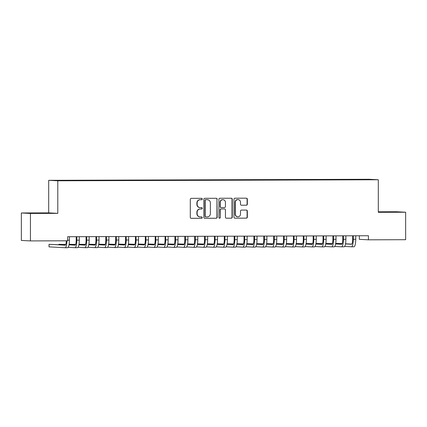<?xml version="1.0" encoding="UTF-8"?>
<svg xmlns="http://www.w3.org/2000/svg" width="427" height="427" viewBox="0 0 427 427"><rect width="100%" height="100%" fill="white"/><g stroke="black" fill="none" stroke-linecap="round" stroke-linejoin="round"><path stroke-width="0.64" d="M202.249 199.019A0.699 0.678 93 0 0 201.571 198.32L191.275 198.358A0.998 0.971 93 0 0 190.303 199.356L190.303 217.332A0.998 0.971 93 0 0 191.275 218.33L201.571 218.298A0.699 0.678 93 0 0 202.249 217.594A0.699 0.678 93 0 0 201.571 216.9L200.242 216.9A3.197 3.101 93 0 1 197.135 213.719L197.135 212.219A3.197 3.101 93 0 1 200.242 209.011L201.571 209.006A0.699 0.678 93 0 0 202.249 208.307A0.699 0.678 93 0 0 201.571 207.613L200.242 207.613A3.197 3.101 93 0 1 197.135 204.432L197.135 202.932A3.197 3.101 93 0 1 200.242 199.724L201.571 199.719A0.699 0.678 93 0 0 202.249 199.019M200.071 207.613L199.825 207.597A3.197 3.101 93 0 1 196.89 204.416L196.89 202.916A3.197 3.101 93 0 1 199.991 199.713L201.325 199.708A0.699 0.678 93 0 0 201.459 198.325M191.115 218.314L201.325 218.282A0.699 0.678 93 0 0 201.459 216.9M200.071 216.9L199.825 216.884A3.197 3.101 93 0 1 196.89 213.703L196.89 212.208A3.197 3.101 93 0 1 199.991 209L201.325 208.995A0.699 0.678 93 0 0 201.459 207.613M385.458 211.925L395.317 212.027L385.458 211.925M37.704 213.062L47.557 213.164L37.704 213.062M246.374 205.216A0.998 0.971 93 0 0 247.34 204.218L247.34 199.174A0.998 0.971 93 0 0 246.374 198.176L234.935 198.213A0.998 0.971 93 0 0 233.964 199.217L233.964 217.194A0.998 0.971 93 0 0 234.935 218.186L246.374 218.149A0.998 0.971 93 0 0 247.34 217.151L247.34 211.055A0.998 0.971 93 0 0 246.374 210.063L241.479 210.079A0.998 0.971 93 0 0 240.508 211.077L240.508 214.098A2.674 2.594 93 0 1 237.775 216.777A2.674 2.594 93 0 1 235.325 214.119L235.325 202.281A2.674 2.594 93 0 1 238.058 199.606A2.674 2.594 93 0 1 240.508 202.265L240.508 204.239A0.998 0.971 93 0 0 241.479 205.232L246.128 205.206A0.998 0.971 93 0 0 247.094 204.202L247.094 199.158A0.998 0.971 93 0 0 246.288 198.176M368.426 235.747L67.669 236.723L67.669 240.796L30.445 240.913L30.445 213.447L57.794 213.356L57.794 180.797L378.301 179.756L378.301 212.31L405.65 212.224L405.65 239.696L368.426 239.814L368.426 235.747M217.199 199.27A0.998 0.971 93 0 0 216.233 198.277L204.795 198.309A0.998 0.971 93 0 0 203.823 199.313L203.823 217.29A0.998 0.971 93 0 0 204.795 218.288L216.233 218.25A0.998 0.971 93 0 0 217.199 217.247L216.953 199.26A0.998 0.971 93 0 0 216.147 198.277M219.862 198.261L231.301 198.224A0.998 0.971 93 0 1 232.272 199.222L232.272 217.199A0.998 0.971 93 0 1 231.301 218.197L226.406 218.213A0.998 0.971 93 0 1 225.44 217.22L225.44 209.929A0.998 0.971 93 0 0 224.469 208.936L221.223 208.942A0.998 0.971 93 0 0 220.252 209.945L220.252 217.535A0.699 0.678 93 0 1 219.537 218.234A0.699 0.678 93 0 1 218.896 217.54L218.896 199.265A0.998 0.971 93 0 1 219.862 198.261M57.794 180.797L48.699 180.322L369.206 179.276L378.301 179.756M70.524 180.658L70.524 180.349L54.613 180.45L70.135 180.658L361.514 179.708M70.524 180.349L75.398 180.594M80.399 180.626L80.399 180.317L75.349 180.381M80.399 180.317L85.272 180.562M90.273 180.594L90.273 180.285L85.224 180.349M90.273 180.285L95.146 180.53M100.148 180.562L100.148 180.253L95.098 180.317M100.148 180.253L105.021 180.498M110.022 180.53L110.022 180.221L104.973 180.285M110.022 180.221L114.895 180.466M119.896 180.498L119.896 180.189L114.842 180.253M119.896 180.189L124.769 180.434M129.771 180.466L129.771 180.157L124.716 180.221M129.771 180.157L134.644 180.402M139.645 180.434L139.645 180.125L134.59 180.189M139.645 180.125L144.518 180.37M149.519 180.402L149.519 180.093L144.465 180.157M149.519 180.093L154.387 180.338M159.388 180.37L159.388 180.061L154.339 180.125M159.388 180.061L164.262 180.301M169.263 180.338L169.263 180.029L164.214 180.093M169.263 180.029L174.136 180.269M179.137 180.306L179.137 179.997L174.088 180.061M179.137 179.997L184.01 180.237M189.012 180.269L189.012 179.964L183.962 180.029M189.012 179.964L193.885 180.205M198.886 180.237L198.886 179.932L193.837 179.997M198.886 179.932L203.759 180.173M208.76 180.205L208.76 179.9L203.706 179.964M208.76 179.9L213.633 180.141M218.635 180.173L218.635 179.868L213.58 179.932M218.635 179.868L223.508 180.109M228.509 180.141L228.509 179.836L223.454 179.9M228.509 179.836L233.382 180.077M238.383 180.109L238.383 179.804L233.329 179.868M238.383 179.804L243.251 180.045M248.252 180.077L248.252 179.772L243.203 179.836M248.252 179.772L253.126 180.013M258.127 180.045L258.127 179.735L253.078 179.804M258.127 179.735L263 179.98M268.001 180.013L268.001 179.703L262.952 179.772M268.001 179.703L272.874 179.948M277.876 179.98L277.876 179.671L272.826 179.74M277.876 179.671L282.749 179.916M287.75 179.948L287.75 179.639L282.701 179.708M287.75 179.639L292.623 179.884M297.624 179.916L297.624 179.607L292.57 179.676M297.624 179.607L302.497 179.852M307.499 179.884L307.499 179.575L302.444 179.644M307.499 179.575L312.372 179.82M317.373 179.852L317.373 179.543L312.318 179.612M317.373 179.543L322.246 179.788M327.247 179.82L327.247 179.511L322.193 179.58M327.247 179.511L332.121 179.756M337.122 179.788L337.122 179.479L332.067 179.543M337.122 179.479L341.99 179.724M346.991 179.756L346.991 179.447L341.942 179.511M346.991 179.447L351.864 179.692M356.865 179.724L356.865 179.415L351.816 179.479M356.865 179.415L372.387 179.623L361.525 179.66M359.331 235.773L359.331 239.339L368.426 239.814M405.65 212.224L396.555 211.744L378.301 211.803M57.794 213.356L48.699 212.876L21.35 212.966L30.445 213.447M21.35 212.966L21.35 240.438L30.445 240.913M48.699 212.876L48.699 180.322M204.634 218.272L215.987 218.234A0.998 0.971 93 0 0 216.953 217.236L216.953 199.26M205.862 199.708A0.699 0.678 93 0 0 205.184 200.407L205.184 216.185A0.699 0.678 93 0 0 205.862 216.884L207.266 216.879A3.197 3.101 93 0 0 210.367 213.676L210.367 202.889A3.197 3.101 93 0 0 207.266 199.703L205.617 199.692A0.699 0.678 93 0 0 204.939 200.396L205.184 200.407M205.787 216.879L205.617 216.873A0.699 0.678 93 0 1 204.939 216.174L204.939 200.396M207.431 199.708L207.186 199.692A3.197 3.101 93 0 0 207.02 199.692L207.266 199.703M205.617 199.692L207.02 199.692M226.246 218.202L231.055 218.186A0.998 0.971 93 0 0 232.026 217.183L232.026 199.206A0.998 0.971 93 0 0 231.215 198.224M224.33 208.926A0.998 0.971 93 0 0 224.223 208.92L220.978 208.931A0.998 0.971 93 0 0 220.006 209.935L220.252 217.535M219.414 218.218A0.699 0.678 93 0 0 220.006 217.524M225.44 202.366A2.674 2.594 93 0 0 222.985 199.703A2.674 2.594 93 0 0 220.252 202.382L220.252 206.551A0.998 0.971 93 0 0 221.223 207.549L224.469 207.538A0.998 0.971 93 0 0 225.44 206.535L225.44 202.366M222.985 199.703L222.739 199.692A2.674 2.594 93 0 0 220.006 202.366L220.252 202.382M220.978 207.533A0.998 0.971 93 0 1 220.006 206.54L220.006 202.366M241.319 205.222L246.128 205.206M238.058 199.606L237.812 199.59A2.674 2.594 93 0 0 235.08 202.27L235.325 202.281M237.775 216.777L237.529 216.761A2.674 2.594 93 0 1 235.08 214.103L235.08 202.27M234.775 218.176L246.128 218.138A0.998 0.971 93 0 0 247.094 217.135L247.094 211.045A0.998 0.971 93 0 0 246.288 210.063M65.15 247.724L67.567 247.713A7.633 1.841 -90.2 0 0 67.594 247.713A7.633 1.841 -90.2 0 0 69.414 240.182L69.414 236.718M66.318 240.801A5.087 1.228 89.8 0 1 65.117 245.178A5.087 1.228 89.8 0 1 65.101 245.178L49.014 244.335L49.014 246.875L65.101 247.724A7.633 1.841 -90.2 0 0 65.128 247.724A7.633 1.841 -90.2 0 0 66.938 240.796M65.384 245.055L49.014 244.335M76.203 236.697L76.203 240.123A5.087 1.228 89.8 0 1 74.992 245.146A5.087 1.228 89.8 0 1 74.976 245.146L69.025 244.836M75.024 247.692L77.442 247.681A7.633 1.841 -90.2 0 0 77.468 247.681A7.633 1.841 -90.2 0 0 79.289 240.15L79.289 236.686M68.171 247.334L74.976 247.692A7.633 1.841 -90.2 0 0 74.997 247.692A7.633 1.841 -90.2 0 0 76.817 240.155L76.817 236.697M75.259 245.023L69.051 244.698M65.721 244.522L58.883 244.303L58.883 244.714M65.657 244.66L58.883 244.303M86.078 236.665L86.078 240.091A5.087 1.228 89.8 0 1 84.866 245.114A5.087 1.228 89.8 0 1 84.85 245.114L78.899 244.804M84.898 247.66L87.316 247.649A7.633 1.841 -90.2 0 0 87.343 247.649A7.633 1.841 -90.2 0 0 89.163 240.118L89.163 236.654M78.04 247.302L84.85 247.66A7.633 1.841 -90.2 0 0 84.872 247.66A7.633 1.841 -90.2 0 0 86.692 240.123L86.692 236.665M85.133 244.991L78.926 244.666M75.595 244.49L69.126 244.271M75.531 244.623L69.121 244.287M95.952 236.633L95.952 240.059A5.087 1.228 89.8 0 1 94.741 245.082A5.087 1.228 89.8 0 1 94.725 245.082L88.773 244.772M94.773 247.628L97.191 247.617A7.633 1.841 -90.2 0 0 97.217 247.617A7.633 1.841 -90.2 0 0 99.032 240.086L99.032 236.622M87.914 247.27L94.725 247.628A7.633 1.841 -90.2 0 0 94.746 247.628A7.633 1.841 -90.2 0 0 96.566 240.091L96.566 236.633M95.007 244.959L88.8 244.634M85.464 244.457L79 244.239L85.405 244.591M105.827 236.601L105.827 240.027A5.087 1.228 89.8 0 1 104.615 245.05A5.087 1.228 89.8 0 1 104.594 245.05L98.648 244.74M104.647 247.596L107.065 247.585A7.633 1.841 -90.2 0 0 107.092 247.585A7.633 1.841 -90.2 0 0 108.906 240.054L108.906 236.59M97.788 247.238L104.594 247.596A7.633 1.841 -90.2 0 0 104.62 247.596A7.633 1.841 -90.2 0 0 106.44 240.059L106.44 236.601M104.882 244.927L98.674 244.602M95.338 244.425L88.869 244.207L95.28 244.559M115.701 236.569L115.701 239.995A5.087 1.228 89.8 0 1 114.484 245.018A5.087 1.228 89.8 0 1 114.468 245.018L108.522 244.708M114.521 247.564L116.939 247.553A7.633 1.841 -90.2 0 0 116.966 247.553A7.633 1.841 -90.2 0 0 118.781 240.022L118.781 236.558M107.663 247.206L114.468 247.564A7.633 1.841 -90.2 0 0 114.495 247.564A7.633 1.841 -90.2 0 0 116.315 240.027L116.315 236.569M114.756 244.895L108.549 244.57M105.213 244.393L98.744 244.175M105.154 244.527L98.744 244.191M125.575 236.537L125.575 239.963A5.087 1.228 89.8 0 1 124.358 244.986A5.087 1.228 89.8 0 1 124.342 244.986L118.396 244.676M124.396 247.532L126.814 247.521A7.633 1.841 -90.2 0 0 126.835 247.521A7.633 1.841 -90.2 0 0 128.655 239.99L128.655 236.526M117.537 247.174L124.342 247.532A7.633 1.841 -90.2 0 0 124.369 247.532A7.633 1.841 -90.2 0 0 126.189 239.995L126.189 236.537M124.625 244.863L118.423 244.538M115.087 244.361L108.618 244.137M115.028 244.495L108.618 244.159M135.444 236.505L135.444 239.931A5.087 1.228 89.8 0 1 134.233 244.954A5.087 1.228 89.8 0 1 134.217 244.954L128.271 244.644M134.265 247.5L136.688 247.489A7.633 1.841 -90.2 0 0 136.709 247.489A7.633 1.841 -90.2 0 0 138.529 239.958L138.529 236.494M127.411 247.142L134.217 247.5A7.633 1.841 -90.2 0 0 134.243 247.5A7.633 1.841 -90.2 0 0 136.064 239.963L136.064 236.505M134.5 244.831L128.297 244.506M124.962 244.329L118.492 244.105M124.903 244.463L118.492 244.127M145.319 236.473L145.319 239.899A5.087 1.228 89.8 0 1 144.107 244.922A5.087 1.228 89.8 0 1 144.091 244.922L138.145 244.607M144.139 247.468L146.562 247.457A7.633 1.841 -90.2 0 0 146.584 247.457A7.633 1.841 -90.2 0 0 148.404 239.926L148.404 236.462M137.286 247.11L144.091 247.468A7.633 1.841 -90.2 0 0 144.118 247.468A7.633 1.841 -90.2 0 0 145.933 239.931L145.933 236.473M144.374 244.799L138.167 244.474M134.836 244.297L128.367 244.073L134.772 244.431M155.193 236.441L155.193 239.867A5.087 1.228 89.8 0 1 153.982 244.89A5.087 1.228 89.8 0 1 153.966 244.89L148.02 244.575M154.014 247.436L156.431 247.425A7.633 1.841 -90.2 0 0 156.458 247.425A7.633 1.841 -90.2 0 0 158.278 239.894L158.278 236.43M147.16 247.078L153.966 247.436A7.633 1.841 -90.2 0 0 153.992 247.436A7.633 1.841 -90.2 0 0 155.807 239.899L155.807 236.435M154.248 244.767L148.041 244.441M144.71 244.265L138.241 244.041M144.646 244.399L138.236 244.063M165.068 236.409L165.068 239.835A5.087 1.228 89.8 0 1 163.856 244.858A5.087 1.228 89.8 0 1 163.84 244.858L157.889 244.543M163.888 247.404L166.306 247.393A7.633 1.841 -90.2 0 0 166.333 247.393A7.633 1.841 -90.2 0 0 168.153 239.862L168.153 236.398M157.035 247.046L163.84 247.404A7.633 1.841 -90.2 0 0 163.861 247.404A7.633 1.841 -90.2 0 0 165.681 239.867L165.681 236.403M164.123 244.735L157.915 244.409M154.585 244.233L148.116 244.009M154.521 244.367L148.11 244.03M174.942 236.377L174.942 239.803A5.087 1.228 89.8 0 1 173.73 244.826A5.087 1.228 89.8 0 1 173.714 244.826L167.763 244.511M173.762 247.372L176.18 247.361A7.633 1.841 -90.2 0 0 176.207 247.361A7.633 1.841 -90.2 0 0 178.027 239.83L178.027 236.366M166.904 247.014L173.714 247.372A7.633 1.841 -90.2 0 0 173.736 247.372A7.633 1.841 -90.2 0 0 175.556 239.835L175.556 236.371M173.997 244.703L167.79 244.377M164.459 244.201L157.99 243.977M164.395 244.335L157.985 243.998M184.816 236.344L184.816 239.771A5.087 1.228 89.8 0 1 183.605 244.794A5.087 1.228 89.8 0 1 183.589 244.794L177.637 244.479M183.637 247.334L186.055 247.329A7.633 1.841 -90.2 0 0 186.081 247.329A7.633 1.841 -90.2 0 0 187.901 239.798L187.901 236.334M176.778 246.977L183.589 247.34A7.633 1.841 -90.2 0 0 183.61 247.34A7.633 1.841 -90.2 0 0 185.43 239.803L185.43 236.339M183.872 244.671L177.664 244.345M174.328 244.169L167.864 243.945M174.269 244.303L167.859 243.966M194.691 236.312L194.691 239.739A5.087 1.228 89.8 0 1 193.479 244.762A5.087 1.228 89.8 0 1 193.463 244.762L187.512 244.447M193.511 247.302L195.929 247.297A7.633 1.841 -90.2 0 0 195.956 247.297A7.633 1.841 -90.2 0 0 197.77 239.76L197.77 236.302M186.652 246.945L193.463 247.302A7.633 1.841 -90.2 0 0 193.484 247.308A7.633 1.841 -90.2 0 0 195.304 239.771L195.304 236.307M193.746 244.639L187.538 244.313M184.202 244.137L177.733 243.913L184.144 244.271M204.565 236.28L204.565 239.707A5.087 1.228 89.8 0 1 203.353 244.73A5.087 1.228 89.8 0 1 203.332 244.73L197.386 244.415M203.385 247.27L205.803 247.265A7.633 1.841 -90.2 0 0 205.83 247.265A7.633 1.841 -90.2 0 0 207.645 239.728L207.645 236.27M196.527 246.913L203.332 247.27A7.633 1.841 -90.2 0 0 203.359 247.276A7.633 1.841 -90.2 0 0 205.179 239.739L205.179 236.275M203.62 244.607L197.413 244.281M194.077 244.105L187.608 243.881M194.018 244.239L187.608 243.902M214.439 236.248L214.439 239.675A5.087 1.228 89.8 0 1 213.222 244.698A5.087 1.228 89.8 0 1 213.206 244.698L207.26 244.383M213.26 247.238L215.678 247.233A7.633 1.841 -90.2 0 0 215.699 247.233A7.633 1.841 -90.2 0 0 217.519 239.696L217.519 236.238M206.401 246.881L213.206 247.238A7.633 1.841 -90.2 0 0 213.233 247.244A7.633 1.841 -90.2 0 0 215.053 239.707L215.053 236.243M213.495 244.575L207.287 244.249M203.951 244.073L197.482 243.849M203.892 244.207L197.482 243.87M224.308 236.216L224.308 239.643A5.087 1.228 89.8 0 1 223.097 244.666A5.087 1.228 89.8 0 1 223.081 244.666L217.135 244.351M223.134 247.206L225.552 247.201A7.633 1.841 -90.2 0 0 225.573 247.201A7.633 1.841 -90.2 0 0 227.394 239.664L227.394 236.206M216.275 246.849L223.081 247.206A7.633 1.841 -90.2 0 0 223.107 247.212A7.633 1.841 -90.2 0 0 224.928 239.675L224.928 236.211M223.364 244.543L217.162 244.217M213.826 244.041L207.357 243.817M213.767 244.175L207.357 243.838M234.183 236.184L234.183 239.611A5.087 1.228 89.8 0 1 232.971 244.634A5.087 1.228 89.8 0 1 232.955 244.634L227.009 244.319M233.003 247.174L235.426 247.169A7.633 1.841 -90.2 0 0 235.448 247.169A7.633 1.841 -90.2 0 0 237.268 239.632L237.268 236.174M226.15 246.817L232.955 247.174A7.633 1.841 -90.2 0 0 232.982 247.174A7.633 1.841 -90.2 0 0 234.802 239.643L234.802 236.179M233.238 244.511L227.031 244.185M223.7 244.009L217.231 243.785M223.636 244.143L217.226 243.806M244.057 236.152L244.057 239.579A5.087 1.228 89.8 0 1 242.846 244.602A5.087 1.228 89.8 0 1 242.83 244.602L236.884 244.287M242.878 247.142L245.295 247.137A7.633 1.841 -90.2 0 0 245.322 247.137A7.633 1.841 -90.2 0 0 247.142 239.6L247.142 236.142M236.024 246.785L242.83 247.142A7.633 1.841 -90.2 0 0 242.856 247.142A7.633 1.841 -90.2 0 0 244.671 239.611L244.671 236.147M243.112 244.479L236.905 244.153M233.574 243.977L227.105 243.753L233.51 244.111M253.932 236.12L253.932 239.547A5.087 1.228 89.8 0 1 252.72 244.57A5.087 1.228 89.8 0 1 252.704 244.57L246.758 244.255M252.752 247.11L255.17 247.105A7.633 1.841 -90.2 0 0 255.197 247.105A7.633 1.841 -90.2 0 0 257.017 239.568L257.017 236.11M245.899 246.753L252.704 247.11A7.633 1.841 -90.2 0 0 252.731 247.11A7.633 1.841 -90.2 0 0 254.545 239.579L254.545 236.115M252.987 244.447L246.779 244.121M243.449 243.945L236.98 243.721M243.385 244.079L236.974 243.742M263.806 236.088L263.806 239.515A5.087 1.228 89.8 0 1 262.594 244.538A5.087 1.228 89.8 0 1 262.578 244.538L256.627 244.223M262.626 247.078L265.044 247.073A7.633 1.841 -90.2 0 0 265.071 247.073A7.633 1.841 -90.2 0 0 266.891 239.536L266.891 236.078M255.768 246.721L262.578 247.078A7.633 1.841 -90.2 0 0 262.6 247.078A7.633 1.841 -90.2 0 0 264.42 239.547L264.42 236.083M262.861 244.415L256.654 244.089M253.323 243.913L246.854 243.689M253.259 244.047L246.849 243.71M273.68 236.056L273.68 239.483A5.087 1.228 89.8 0 1 272.469 244.506A5.087 1.228 89.8 0 1 272.453 244.506L266.501 244.191M272.501 247.046L274.919 247.041A7.633 1.841 -90.2 0 0 274.945 247.041A7.633 1.841 -90.2 0 0 276.765 239.504L276.765 236.046M265.642 246.689L272.453 247.046A7.633 1.841 -90.2 0 0 272.474 247.046A7.633 1.841 -90.2 0 0 274.294 239.515L274.294 236.051M272.736 244.383L266.528 244.057M263.192 243.881L256.728 243.657M263.133 244.014L256.723 243.678M283.555 236.024L283.555 239.451A5.087 1.228 89.8 0 1 282.343 244.474A5.087 1.228 89.8 0 1 282.327 244.474L276.376 244.159M282.375 247.014L284.793 247.009A7.633 1.841 -90.2 0 0 284.82 247.009A7.633 1.841 -90.2 0 0 286.634 239.472L286.634 236.014M275.516 246.657L282.327 247.014A7.633 1.841 -90.2 0 0 282.348 247.014A7.633 1.841 -90.2 0 0 284.168 239.483L284.168 236.019M282.61 244.351L276.402 244.025M273.066 243.849L266.597 243.625M273.008 243.982L266.597 243.646M293.429 235.992L293.429 239.419A5.087 1.228 89.8 0 1 292.217 244.441A5.087 1.228 89.8 0 1 292.196 244.441L286.25 244.127M292.249 246.982L294.667 246.977A7.633 1.841 -90.2 0 0 294.694 246.977A7.633 1.841 -90.2 0 0 296.509 239.44L296.509 235.982M285.391 246.625L292.196 246.982A7.633 1.841 -90.2 0 0 292.223 246.982A7.633 1.841 -90.2 0 0 294.043 239.451L294.043 235.987M292.484 244.319L286.277 243.993M282.941 243.817L276.472 243.593L282.882 243.95M303.303 235.955L303.303 239.387A5.087 1.228 89.8 0 1 302.086 244.409A5.087 1.228 89.8 0 1 302.07 244.409L296.124 244.095M302.124 246.95L304.542 246.945A7.633 1.841 -90.2 0 0 304.563 246.945A7.633 1.841 -90.2 0 0 306.383 239.408L306.383 235.95M295.265 246.592L302.07 246.95A7.633 1.841 -90.2 0 0 302.097 246.95A7.633 1.841 -90.2 0 0 303.917 239.419L303.917 235.955M302.359 244.287L296.151 243.961M292.815 243.785L286.346 243.561M292.757 243.918L286.346 243.582M313.178 235.923L313.178 239.355A5.087 1.228 89.8 0 1 311.961 244.377A5.087 1.228 89.8 0 1 311.945 244.377L305.999 244.063M311.998 246.918L314.416 246.913A7.633 1.841 -90.2 0 0 314.437 246.913A7.633 1.841 -90.2 0 0 316.258 239.376L316.258 235.917M305.14 246.56L311.945 246.918A7.633 1.841 -90.2 0 0 311.972 246.918A7.633 1.841 -90.2 0 0 313.792 239.387L313.792 235.923M312.228 244.255L306.026 243.929M302.69 243.753L296.221 243.529M302.631 243.886L296.221 243.55M323.047 235.891L323.047 239.323A5.087 1.228 89.8 0 1 321.835 244.345A5.087 1.228 89.8 0 1 321.819 244.345L315.873 244.03M321.867 246.886L324.29 246.881A7.633 1.841 -90.2 0 0 324.312 246.881A7.633 1.841 -90.2 0 0 326.132 239.344L326.132 235.885M315.014 246.528L321.819 246.886A7.633 1.841 -90.2 0 0 321.846 246.886A7.633 1.841 -90.2 0 0 323.666 239.355L323.666 235.891M322.102 244.223L315.895 243.892M312.564 243.721L306.095 243.497M312.5 243.854L306.09 243.518M332.921 235.859L332.921 239.291A5.087 1.228 89.8 0 1 331.71 244.313A5.087 1.228 89.8 0 1 331.694 244.313L325.748 243.998M331.742 246.854L334.165 246.849A7.633 1.841 -90.2 0 0 334.186 246.849A7.633 1.841 -90.2 0 0 336.006 239.312L336.006 235.853M324.888 246.496L331.694 246.854A7.633 1.841 -90.2 0 0 331.72 246.854A7.633 1.841 -90.2 0 0 333.535 239.323L333.535 235.859M331.976 244.191L325.769 243.86M322.438 243.689L315.969 243.465M322.374 243.822L315.964 243.486M342.796 235.827L342.796 239.259A5.087 1.228 89.8 0 1 341.584 244.281A5.087 1.228 89.8 0 1 341.568 244.281L335.622 243.966M341.616 246.822L344.034 246.817A7.633 1.841 -90.2 0 0 344.061 246.817A7.633 1.841 -90.2 0 0 345.881 239.28L345.881 235.816M334.763 246.464L341.568 246.822A7.633 1.841 -90.2 0 0 341.595 246.822A7.633 1.841 -90.2 0 0 343.409 239.291L343.409 235.827M341.851 244.159L335.643 243.828M332.313 243.657L325.844 243.433M332.249 243.79L325.838 243.454M352.67 235.795L352.67 239.227A5.087 1.228 89.8 0 1 351.458 244.249A5.087 1.228 89.8 0 1 351.442 244.249L345.491 243.934M351.49 246.79L353.908 246.785A7.633 1.841 -90.2 0 0 353.935 246.785A7.633 1.841 -90.2 0 0 355.755 239.248L355.755 235.784M344.637 246.432L351.442 246.79A7.633 1.841 -90.2 0 0 351.464 246.79A7.633 1.841 -90.2 0 0 353.284 239.259L353.284 235.795M351.725 244.127L345.518 243.796M342.187 243.625L335.718 243.401M342.123 243.758L335.713 243.422M67.669 240.187L69.414 240.182M76.817 240.155L79.289 240.15M86.692 240.123L89.163 240.118M96.566 240.091L99.032 240.086M106.44 240.059L108.906 240.054M116.315 240.027L118.781 240.022M126.189 239.995L128.655 239.99M136.064 239.963L138.529 239.958M145.933 239.931L148.404 239.926M155.807 239.899L158.278 239.894M165.681 239.867L168.153 239.862M175.556 239.835L178.027 239.83M185.43 239.803L187.901 239.798M195.304 239.771L197.77 239.76M205.179 239.739L207.645 239.728M215.053 239.707L217.519 239.696M224.928 239.675L227.394 239.664M234.802 239.643L237.268 239.632M244.671 239.611L247.142 239.6M254.545 239.579L257.017 239.568M264.42 239.547L266.891 239.536M274.294 239.515L276.765 239.504M284.168 239.483L286.634 239.472M294.043 239.451L296.509 239.44M303.917 239.419L306.383 239.408M313.792 239.387L316.258 239.376M323.666 239.355L326.132 239.344M333.535 239.323L336.006 239.312M343.409 239.291L345.881 239.28M353.284 239.259L355.755 239.248M65.128 247.724L67.594 247.713M74.997 247.692L77.468 247.681M84.872 247.66L87.343 247.649M94.746 247.628L97.217 247.617M104.62 247.596L107.092 247.585M114.495 247.564L116.966 247.553M124.369 247.532L126.835 247.521M134.243 247.5L136.709 247.489M144.118 247.468L146.584 247.457M153.992 247.436L156.458 247.425M163.861 247.404L166.333 247.393M173.736 247.372L176.207 247.361M183.61 247.34L186.081 247.329M193.484 247.308L195.956 247.297M203.359 247.276L205.83 247.265M213.233 247.244L215.699 247.233M223.107 247.212L225.573 247.201M232.982 247.174L235.448 247.169M242.856 247.142L245.322 247.137M252.731 247.11L255.197 247.105M262.6 247.078L265.071 247.073M272.474 247.046L274.945 247.041M282.348 247.014L284.82 247.009M292.223 246.982L294.694 246.977M302.097 246.95L304.563 246.945M311.972 246.918L314.437 246.913M321.846 246.886L324.312 246.881M331.72 246.854L334.186 246.849M341.595 246.822L344.061 246.817M351.464 246.79L353.935 246.785"/></g></svg>
